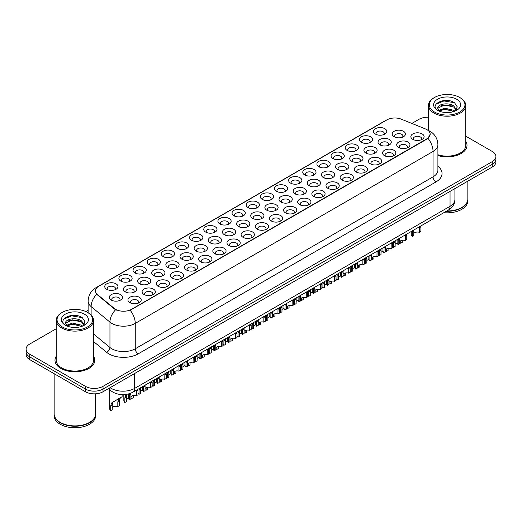 <?xml version="1.0" encoding="UTF-8"?>
<svg xmlns="http://www.w3.org/2000/svg" width="522" height="522" viewBox="0 0 522 522"><rect width="100%" height="100%" fill="white"/><g stroke="black" fill="none" stroke-linecap="round" stroke-linejoin="round"><path stroke-width="0.78" d="M233.98 215.769L233.98 215.769A6.629 3.83 180 0 1 233.98 210.353A6.629 3.83 180 0 1 243.363 210.353A6.629 3.83 180 0 1 243.363 215.769A6.629 3.83 180 0 1 233.98 215.769M242.273 216.278A4.143 2.395 0 0 0 242.815 215.09A4.143 2.395 0 0 0 241.601 213.4A4.143 2.395 0 0 0 237.086 212.878A4.143 2.395 0 0 0 234.528 215.09A4.143 2.395 0 0 0 235.07 216.278M219.84 223.931L219.84 223.931A6.629 3.83 180 0 1 219.84 218.516A6.629 3.83 180 0 1 229.217 218.522A6.629 3.83 180 0 1 229.217 223.931A6.629 3.83 180 0 1 219.84 223.931M228.127 224.44A4.143 2.395 0 0 0 228.675 223.259A4.143 2.395 0 0 0 227.462 221.563A4.143 2.395 0 0 0 222.94 221.047A4.143 2.395 0 0 0 220.382 223.259A4.143 2.395 0 0 0 220.923 224.44M205.694 232.101L205.694 232.101A6.629 3.83 180 0 1 205.694 226.685A6.629 3.83 180 0 1 215.071 226.685A6.629 3.83 180 0 1 215.071 232.101A6.629 3.83 180 0 1 205.694 232.101M213.987 232.61A4.143 2.395 0 0 0 214.529 231.422A4.143 2.395 0 0 0 213.315 229.732A4.143 2.395 0 0 0 208.793 229.21A4.143 2.395 0 0 0 206.236 231.422A4.143 2.395 0 0 0 206.784 232.61M163.255 256.602L163.255 256.602A6.629 3.83 180 0 1 163.255 251.186A6.629 3.83 180 0 1 172.638 251.186A6.629 3.83 180 0 1 172.638 256.602A6.629 3.83 180 0 1 163.255 256.602M171.549 257.111A4.143 2.395 0 0 0 172.09 255.924A4.143 2.395 0 0 0 170.877 254.234A4.143 2.395 0 0 0 166.361 253.712A4.143 2.395 0 0 0 163.804 255.924A4.143 2.395 0 0 0 164.345 257.111M149.109 264.765L149.109 264.765A6.629 3.83 180 0 1 149.109 259.349A6.629 3.83 180 0 1 158.492 259.349A6.629 3.83 180 0 1 158.492 264.765A6.629 3.83 180 0 1 149.109 264.765M157.403 265.274A4.143 2.395 0 0 0 157.944 264.093A4.143 2.395 0 0 0 156.73 262.396A4.143 2.395 0 0 0 152.215 261.881A4.143 2.395 0 0 0 149.657 264.093A4.143 2.395 0 0 0 150.199 265.274M134.97 272.934L134.97 272.934A6.629 3.83 180 0 1 134.97 267.518A6.629 3.83 180 0 1 144.346 267.518A6.629 3.83 180 0 1 144.346 272.934A6.629 3.83 180 0 1 134.97 272.934M143.256 273.443A4.143 2.395 0 0 0 143.804 272.256A4.143 2.395 0 0 0 142.591 270.566A4.143 2.395 0 0 0 138.069 270.044A4.143 2.395 0 0 0 135.511 272.256A4.143 2.395 0 0 0 136.053 273.443M120.823 281.104L120.823 281.104A6.629 3.83 180 0 1 120.823 275.688A6.629 3.83 180 0 1 130.2 275.688A6.629 3.83 180 0 1 130.2 281.104A6.629 3.83 180 0 1 120.823 281.104M129.11 281.606A4.143 2.395 0 0 0 129.658 280.425A4.143 2.395 0 0 0 128.445 278.728A4.143 2.395 0 0 0 123.923 278.213A4.143 2.395 0 0 0 121.365 280.425A4.143 2.395 0 0 0 121.913 281.606M191.548 240.27L191.548 240.27A6.629 3.83 180 0 1 191.548 234.854A6.629 3.83 180 0 1 200.924 234.854A6.629 3.83 180 0 1 200.924 240.27A6.629 3.83 180 0 1 191.548 240.27M199.841 240.772A4.143 2.395 0 0 0 200.383 239.591A4.143 2.395 0 0 0 199.169 237.895A4.143 2.395 0 0 0 194.654 237.38A4.143 2.395 0 0 0 192.089 239.591A4.143 2.395 0 0 0 192.638 240.772M177.402 248.433L177.402 248.433A6.629 3.83 180 0 1 177.402 243.017A6.629 3.83 180 0 1 186.785 243.017A6.629 3.83 180 0 1 186.785 248.433A6.629 3.83 180 0 1 177.402 248.433M185.695 248.942A4.143 2.395 0 0 0 186.237 247.754A4.143 2.395 0 0 0 185.023 246.064A4.143 2.395 0 0 0 180.508 245.549A4.143 2.395 0 0 0 177.95 247.754A4.143 2.395 0 0 0 178.491 248.942M248.126 207.599L248.126 207.599A6.629 3.83 180 0 1 248.126 202.184A6.629 3.83 180 0 1 257.509 202.184A6.629 3.83 180 0 1 257.509 207.599A6.629 3.83 180 0 1 248.126 207.599M256.419 208.108A4.143 2.395 0 0 0 256.961 206.921A4.143 2.395 0 0 0 255.747 205.231A4.143 2.395 0 0 0 251.232 204.715A4.143 2.395 0 0 0 248.674 206.921A4.143 2.395 0 0 0 249.216 208.108M262.272 199.437L262.272 199.437A6.629 3.83 180 0 1 262.272 194.021A6.629 3.83 180 0 1 271.655 194.021A6.629 3.83 180 0 1 271.655 199.437A6.629 3.83 180 0 1 262.272 199.437M270.566 199.939A4.143 2.395 0 0 0 271.107 198.758A4.143 2.395 0 0 0 269.894 197.068A4.143 2.395 0 0 0 265.378 196.546A4.143 2.395 0 0 0 262.82 198.758A4.143 2.395 0 0 0 263.362 199.939M276.419 191.267L276.419 191.267A6.629 3.83 180 0 1 276.419 185.852A6.629 3.83 180 0 1 285.795 185.852A6.629 3.83 180 0 1 285.795 191.267A6.629 3.83 180 0 1 276.419 191.267M284.712 191.776A4.143 2.395 0 0 0 285.253 190.589A4.143 2.395 0 0 0 284.04 188.899A4.143 2.395 0 0 0 279.524 188.377A4.143 2.395 0 0 0 276.96 190.589A4.143 2.395 0 0 0 277.508 191.776M290.565 183.098L290.565 183.098A6.629 3.83 180 0 1 290.565 177.689A6.629 3.83 180 0 1 299.941 177.689A6.629 3.83 180 0 1 299.941 183.098A6.629 3.83 180 0 1 290.565 183.098M298.858 183.607A4.143 2.395 0 0 0 299.4 182.426A4.143 2.395 0 0 0 298.186 180.729A4.143 2.395 0 0 0 293.664 180.214A4.143 2.395 0 0 0 291.106 182.426A4.143 2.395 0 0 0 291.654 183.607M304.711 174.935L304.711 174.935A6.629 3.83 180 0 1 304.711 169.519A6.629 3.83 180 0 1 314.087 169.519A6.629 3.83 180 0 1 314.087 174.935A6.629 3.83 180 0 1 304.711 174.935M312.998 175.444A4.143 2.395 0 0 0 313.546 174.257A4.143 2.395 0 0 0 312.332 172.567A4.143 2.395 0 0 0 307.81 172.045A4.143 2.395 0 0 0 305.253 174.257A4.143 2.395 0 0 0 305.794 175.444M318.851 166.766L318.851 166.766A6.629 3.83 180 0 1 318.851 161.35A6.629 3.83 180 0 1 328.234 161.35A6.629 3.83 180 0 1 328.234 166.766A6.629 3.83 180 0 1 318.851 166.766M327.144 167.275A4.143 2.395 0 0 0 327.685 166.094A4.143 2.395 0 0 0 326.472 164.397A4.143 2.395 0 0 0 321.957 163.882A4.143 2.395 0 0 0 319.399 166.094A4.143 2.395 0 0 0 319.94 167.275M332.997 158.603L332.997 158.603A6.629 3.83 180 0 1 332.997 153.187A6.629 3.83 180 0 1 342.38 153.187A6.629 3.83 180 0 1 342.38 158.603A6.629 3.83 180 0 1 332.997 158.603M341.29 159.106A4.143 2.395 0 0 0 341.832 157.925A4.143 2.395 0 0 0 340.618 156.235A4.143 2.395 0 0 0 336.103 155.713A4.143 2.395 0 0 0 333.545 157.925A4.143 2.395 0 0 0 334.087 159.106M347.143 150.434L347.143 150.434A6.629 3.83 180 0 1 347.143 145.018A6.629 3.83 180 0 1 356.526 145.018A6.629 3.83 180 0 1 356.526 150.434A6.629 3.83 180 0 1 347.143 150.434M355.436 150.943A4.143 2.395 0 0 0 355.978 149.755A4.143 2.395 0 0 0 354.764 148.065A4.143 2.395 0 0 0 350.249 147.55A4.143 2.395 0 0 0 347.691 149.755A4.143 2.395 0 0 0 348.233 150.943M361.289 142.271L361.289 142.271A6.629 3.83 180 0 1 361.289 136.855A6.629 3.83 180 0 1 370.666 136.855A6.629 3.83 180 0 1 370.666 142.271A6.629 3.83 180 0 1 361.289 142.271M369.583 142.774A4.143 2.395 0 0 0 370.124 141.593A4.143 2.395 0 0 0 368.91 139.896A4.143 2.395 0 0 0 364.395 139.381A4.143 2.395 0 0 0 361.831 141.593A4.143 2.395 0 0 0 362.379 142.774M375.435 134.102L375.435 134.102A6.629 3.83 180 0 1 375.435 128.686A6.629 3.83 180 0 1 384.812 128.686A6.629 3.83 180 0 1 384.812 134.102A6.629 3.83 180 0 1 375.435 134.102M383.729 134.611A4.143 2.395 0 0 0 384.27 133.423A4.143 2.395 0 0 0 383.057 131.733A4.143 2.395 0 0 0 378.535 131.211A4.143 2.395 0 0 0 375.977 133.423A4.143 2.395 0 0 0 376.525 134.611M106.677 289.266L106.677 289.266A6.629 3.83 180 0 1 106.677 283.851A6.629 3.83 180 0 1 116.054 283.851A6.629 3.83 180 0 1 116.054 289.266A6.629 3.83 180 0 1 106.677 289.266M114.97 289.775A4.143 2.395 0 0 0 115.512 288.588A4.143 2.395 0 0 0 114.298 286.898A4.143 2.395 0 0 0 109.783 286.382A4.143 2.395 0 0 0 107.219 288.588A4.143 2.395 0 0 0 107.767 289.775M252.661 218.385L252.661 218.385A6.629 3.83 180 0 1 252.661 212.969A6.629 3.83 180 0 1 262.044 212.969A6.629 3.83 180 0 1 262.044 218.385A6.629 3.83 180 0 1 252.661 218.385M260.954 218.894A4.143 2.395 0 0 0 261.496 217.707A4.143 2.395 0 0 0 260.282 216.017A4.143 2.395 0 0 0 255.767 215.495A4.143 2.395 0 0 0 253.209 217.707A4.143 2.395 0 0 0 253.751 218.894M238.515 226.555L238.515 226.555A6.629 3.83 180 0 1 238.515 221.139A6.629 3.83 180 0 1 247.898 221.139A6.629 3.83 180 0 1 247.898 226.555A6.629 3.83 180 0 1 238.515 226.555M246.808 227.057A4.143 2.395 0 0 0 247.35 225.876A4.143 2.395 0 0 0 246.136 224.186A4.143 2.395 0 0 0 241.621 223.664A4.143 2.395 0 0 0 239.063 225.876A4.143 2.395 0 0 0 239.605 227.057M224.375 234.717L224.375 234.717A6.629 3.83 180 0 1 224.375 229.302A6.629 3.83 180 0 1 233.752 229.302A6.629 3.83 180 0 1 233.752 234.717A6.629 3.83 180 0 1 224.375 234.717M232.662 235.226A4.143 2.395 0 0 0 233.21 234.039A4.143 2.395 0 0 0 231.99 232.349A4.143 2.395 0 0 0 227.475 231.833A4.143 2.395 0 0 0 224.917 234.039A4.143 2.395 0 0 0 225.458 235.226M210.229 242.887L210.229 242.887A6.629 3.83 180 0 1 210.229 237.471A6.629 3.83 180 0 1 219.605 237.471A6.629 3.83 180 0 1 219.605 242.887A6.629 3.83 180 0 1 210.229 242.887M218.516 243.396A4.143 2.395 0 0 0 219.064 242.208A4.143 2.395 0 0 0 217.85 240.518A4.143 2.395 0 0 0 213.328 239.996A4.143 2.395 0 0 0 210.771 242.208A4.143 2.395 0 0 0 211.312 243.396M167.79 267.388L167.79 267.388A6.629 3.83 180 0 1 167.79 261.972A6.629 3.83 180 0 1 177.173 261.972A6.629 3.83 180 0 1 177.173 267.388A6.629 3.83 180 0 1 167.79 267.388M176.084 267.89A4.143 2.395 0 0 0 176.625 266.709A4.143 2.395 0 0 0 175.412 265.013A4.143 2.395 0 0 0 170.896 264.497A4.143 2.395 0 0 0 168.338 266.709A4.143 2.395 0 0 0 168.88 267.89M181.937 259.219L181.937 259.219A6.629 3.83 180 0 1 181.937 253.803A6.629 3.83 180 0 1 191.313 253.803A6.629 3.83 180 0 1 191.313 259.219A6.629 3.83 180 0 1 181.937 259.219M190.23 259.728A4.143 2.395 0 0 0 190.771 258.54A4.143 2.395 0 0 0 189.558 256.85A4.143 2.395 0 0 0 185.042 256.328A4.143 2.395 0 0 0 182.478 258.54A4.143 2.395 0 0 0 183.026 259.728M125.358 291.883L125.358 291.883A6.629 3.83 180 0 1 125.358 286.467A6.629 3.83 180 0 1 134.735 286.467A6.629 3.83 180 0 1 134.735 291.883A6.629 3.83 180 0 1 125.358 291.883M133.645 292.392A4.143 2.395 0 0 0 134.193 291.211A4.143 2.395 0 0 0 132.98 289.514A4.143 2.395 0 0 0 128.458 288.999A4.143 2.395 0 0 0 125.9 291.211A4.143 2.395 0 0 0 126.441 292.392M139.505 283.72L139.505 283.72A6.629 3.83 180 0 1 139.505 278.304A6.629 3.83 180 0 1 148.881 278.304A6.629 3.83 180 0 1 148.881 283.72A6.629 3.83 180 0 1 139.505 283.72M147.791 284.229A4.143 2.395 0 0 0 148.339 283.041A4.143 2.395 0 0 0 147.119 281.351A4.143 2.395 0 0 0 142.604 280.829A4.143 2.395 0 0 0 140.046 283.041A4.143 2.395 0 0 0 140.588 284.229M153.644 275.551L153.644 275.551A6.629 3.83 180 0 1 153.644 270.135A6.629 3.83 180 0 1 163.027 270.135A6.629 3.83 180 0 1 163.027 275.551A6.629 3.83 180 0 1 153.644 275.551M161.937 276.06A4.143 2.395 0 0 0 162.479 274.872A4.143 2.395 0 0 0 161.265 273.182A4.143 2.395 0 0 0 156.75 272.667A4.143 2.395 0 0 0 154.192 274.872A4.143 2.395 0 0 0 154.734 276.06M196.083 251.049L196.083 251.049A6.629 3.83 180 0 1 196.083 245.634A6.629 3.83 180 0 1 205.459 245.634A6.629 3.83 180 0 1 205.459 251.049A6.629 3.83 180 0 1 196.083 251.049M204.376 251.558A4.143 2.395 0 0 0 204.918 250.377A4.143 2.395 0 0 0 203.704 248.681A4.143 2.395 0 0 0 199.182 248.165A4.143 2.395 0 0 0 196.624 250.377A4.143 2.395 0 0 0 197.172 251.558M266.807 210.216L266.807 210.216A6.629 3.83 180 0 1 266.807 204.807A6.629 3.83 180 0 1 276.184 204.807A6.629 3.83 180 0 1 276.184 210.216A6.629 3.83 180 0 1 266.807 210.216M275.101 210.725A4.143 2.395 0 0 0 275.642 209.544A4.143 2.395 0 0 0 274.428 207.847A4.143 2.395 0 0 0 269.913 207.332A4.143 2.395 0 0 0 267.349 209.544A4.143 2.395 0 0 0 267.897 210.725M280.953 202.053L280.953 202.053A6.629 3.83 180 0 1 280.953 196.637A6.629 3.83 180 0 1 290.33 196.637A6.629 3.83 180 0 1 290.33 202.053A6.629 3.83 180 0 1 280.953 202.053M289.247 202.562A4.143 2.395 0 0 0 289.788 201.375A4.143 2.395 0 0 0 288.575 199.685A4.143 2.395 0 0 0 284.053 199.163A4.143 2.395 0 0 0 281.495 201.375A4.143 2.395 0 0 0 282.043 202.562M295.1 193.884L295.1 193.884A6.629 3.83 180 0 1 295.1 188.468A6.629 3.83 180 0 1 304.476 188.468A6.629 3.83 180 0 1 304.476 193.884A6.629 3.83 180 0 1 295.1 193.884M303.386 194.393A4.143 2.395 0 0 0 303.935 193.212A4.143 2.395 0 0 0 302.721 191.515A4.143 2.395 0 0 0 298.199 191A4.143 2.395 0 0 0 295.641 193.212A4.143 2.395 0 0 0 296.183 194.393M309.246 185.721L309.246 185.721A6.629 3.83 180 0 1 309.246 180.305A6.629 3.83 180 0 1 318.622 180.305A6.629 3.83 180 0 1 318.622 185.721A6.629 3.83 180 0 1 309.246 185.721M317.533 186.223A4.143 2.395 0 0 0 318.081 185.042A4.143 2.395 0 0 0 316.861 183.352A4.143 2.395 0 0 0 312.345 182.83A4.143 2.395 0 0 0 309.787 185.042A4.143 2.395 0 0 0 310.329 186.223M323.386 177.552L323.386 177.552A6.629 3.83 180 0 1 323.386 172.136A6.629 3.83 180 0 1 332.768 172.136A6.629 3.83 180 0 1 332.768 177.552A6.629 3.83 180 0 1 323.386 177.552M331.679 178.061A4.143 2.395 0 0 0 332.22 176.873A4.143 2.395 0 0 0 331.007 175.183A4.143 2.395 0 0 0 326.491 174.661A4.143 2.395 0 0 0 323.934 176.873A4.143 2.395 0 0 0 324.475 178.061M337.532 169.382L337.532 169.382A6.629 3.83 180 0 1 337.532 163.973A6.629 3.83 180 0 1 346.915 163.973A6.629 3.83 180 0 1 346.915 169.382A6.629 3.83 180 0 1 337.532 169.382M345.825 169.891A4.143 2.395 0 0 0 346.367 168.71A4.143 2.395 0 0 0 345.153 167.014A4.143 2.395 0 0 0 340.638 166.498A4.143 2.395 0 0 0 338.08 168.71A4.143 2.395 0 0 0 338.621 169.891M351.678 161.22L351.678 161.22A6.629 3.83 180 0 1 351.678 155.804A6.629 3.83 180 0 1 361.054 155.804A6.629 3.83 180 0 1 361.054 161.22A6.629 3.83 180 0 1 351.678 161.22M359.971 161.729A4.143 2.395 0 0 0 360.513 160.541A4.143 2.395 0 0 0 359.299 158.851A4.143 2.395 0 0 0 354.784 158.329A4.143 2.395 0 0 0 352.226 160.541A4.143 2.395 0 0 0 352.768 161.729M365.824 153.05L365.824 153.05A6.629 3.83 180 0 1 365.824 147.635A6.629 3.83 180 0 1 375.201 147.635A6.629 3.83 180 0 1 375.201 153.05A6.629 3.83 180 0 1 365.824 153.05M374.117 153.559A4.143 2.395 0 0 0 374.659 152.378A4.143 2.395 0 0 0 373.445 150.682A4.143 2.395 0 0 0 368.923 150.166A4.143 2.395 0 0 0 366.366 152.378A4.143 2.395 0 0 0 366.914 153.559M379.97 144.888L379.97 144.888A6.629 3.83 180 0 1 379.97 139.472A6.629 3.83 180 0 1 389.347 139.472A6.629 3.83 180 0 1 389.347 144.888A6.629 3.83 180 0 1 379.97 144.888M388.257 145.397A4.143 2.395 0 0 0 388.805 144.209A4.143 2.395 0 0 0 387.592 142.519A4.143 2.395 0 0 0 383.07 141.997A4.143 2.395 0 0 0 380.512 144.209A4.143 2.395 0 0 0 381.053 145.397M394.117 136.718L394.117 136.718A6.629 3.83 180 0 1 394.117 131.303A6.629 3.83 180 0 1 403.493 131.303A6.629 3.83 180 0 1 403.493 136.718A6.629 3.83 180 0 1 394.117 136.718M402.403 137.227A4.143 2.395 0 0 0 402.951 136.04A4.143 2.395 0 0 0 401.731 134.35A4.143 2.395 0 0 0 397.216 133.834A4.143 2.395 0 0 0 394.658 136.04A4.143 2.395 0 0 0 395.2 137.227M111.212 300.052L111.212 300.052A6.629 3.83 180 0 1 111.212 294.636A6.629 3.83 180 0 1 120.589 294.636A6.629 3.83 180 0 1 120.589 300.052A6.629 3.83 180 0 1 111.212 300.052M119.505 300.561A4.143 2.395 0 0 0 120.047 299.374A4.143 2.395 0 0 0 118.833 297.684A4.143 2.395 0 0 0 114.311 297.162A4.143 2.395 0 0 0 111.754 299.374A4.143 2.395 0 0 0 112.302 300.561M144.033 294.506L144.033 294.506A6.629 3.83 180 0 1 144.033 289.09A6.629 3.83 180 0 1 153.416 289.09A6.629 3.83 180 0 1 153.416 294.506A6.629 3.83 180 0 1 144.033 294.506M152.326 295.008A4.143 2.395 0 0 0 152.868 293.827A4.143 2.395 0 0 0 151.654 292.131A4.143 2.395 0 0 0 147.139 291.615A4.143 2.395 0 0 0 144.581 293.827A4.143 2.395 0 0 0 145.123 295.008M158.179 286.337L158.179 286.337A6.629 3.83 180 0 1 158.179 280.921A6.629 3.83 180 0 1 167.562 280.921A6.629 3.83 180 0 1 167.562 286.337A6.629 3.83 180 0 1 158.179 286.337M166.472 286.846A4.143 2.395 0 0 0 167.014 285.658A4.143 2.395 0 0 0 165.8 283.968A4.143 2.395 0 0 0 161.285 283.446A4.143 2.395 0 0 0 158.727 285.658A4.143 2.395 0 0 0 159.269 286.846M172.325 278.167L172.325 278.167A6.629 3.83 180 0 1 172.325 272.752A6.629 3.83 180 0 1 181.708 272.752A6.629 3.83 180 0 1 181.708 278.167A6.629 3.83 180 0 1 172.325 278.167M180.619 278.676A4.143 2.395 0 0 0 181.16 277.495A4.143 2.395 0 0 0 179.946 275.799A4.143 2.395 0 0 0 175.431 275.283A4.143 2.395 0 0 0 172.873 277.495A4.143 2.395 0 0 0 173.415 278.676M186.471 270.005L186.471 270.005A6.629 3.83 180 0 1 186.471 264.589A6.629 3.83 180 0 1 195.848 264.589A6.629 3.83 180 0 1 195.848 270.005A6.629 3.83 180 0 1 186.471 270.005M194.765 270.513A4.143 2.395 0 0 0 195.306 269.326A4.143 2.395 0 0 0 194.093 267.636A4.143 2.395 0 0 0 189.577 267.114A4.143 2.395 0 0 0 187.013 269.326A4.143 2.395 0 0 0 187.561 270.513M200.618 261.835L200.618 261.835A6.629 3.83 180 0 1 200.618 256.419A6.629 3.83 180 0 1 209.994 256.419A6.629 3.83 180 0 1 209.994 261.835A6.629 3.83 180 0 1 200.618 261.835M208.904 262.344A4.143 2.395 0 0 0 209.452 261.157A4.143 2.395 0 0 0 208.239 259.467A4.143 2.395 0 0 0 203.717 258.951A4.143 2.395 0 0 0 201.159 261.157A4.143 2.395 0 0 0 201.707 262.344M214.764 253.672L214.764 253.672A6.629 3.83 180 0 1 214.764 248.257A6.629 3.83 180 0 1 224.14 248.257A6.629 3.83 180 0 1 224.14 253.672A6.629 3.83 180 0 1 214.764 253.672M223.051 254.175A4.143 2.395 0 0 0 223.599 252.994A4.143 2.395 0 0 0 222.385 251.297A4.143 2.395 0 0 0 217.863 250.782A4.143 2.395 0 0 0 215.305 252.994A4.143 2.395 0 0 0 215.847 254.175M228.904 245.503L228.904 245.503A6.629 3.83 180 0 1 228.904 240.087A6.629 3.83 180 0 1 238.286 240.087A6.629 3.83 180 0 1 238.286 245.503A6.629 3.83 180 0 1 228.904 245.503M237.197 246.012A4.143 2.395 0 0 0 237.738 244.825A4.143 2.395 0 0 0 236.525 243.135A4.143 2.395 0 0 0 232.009 242.613A4.143 2.395 0 0 0 229.452 244.825A4.143 2.395 0 0 0 229.993 246.012M243.05 237.334L243.05 237.334A6.629 3.83 180 0 1 243.05 231.918A6.629 3.83 180 0 1 252.433 231.918A6.629 3.83 180 0 1 252.433 237.334A6.629 3.83 180 0 1 243.05 237.334M251.343 237.843A4.143 2.395 0 0 0 251.885 236.662A4.143 2.395 0 0 0 250.671 234.965A4.143 2.395 0 0 0 246.156 234.45A4.143 2.395 0 0 0 243.598 236.662A4.143 2.395 0 0 0 244.139 237.843M257.196 229.171L257.196 229.171A6.629 3.83 180 0 1 257.196 223.755A6.629 3.83 180 0 1 266.579 223.755A6.629 3.83 180 0 1 266.579 229.171A6.629 3.83 180 0 1 257.196 229.171M265.489 229.68A4.143 2.395 0 0 0 266.031 228.492A4.143 2.395 0 0 0 264.817 226.802A4.143 2.395 0 0 0 260.302 226.28A4.143 2.395 0 0 0 257.744 228.492A4.143 2.395 0 0 0 258.286 229.68M271.342 221.002L271.342 221.002A6.629 3.83 180 0 1 271.342 215.586A6.629 3.83 180 0 1 280.719 215.586A6.629 3.83 180 0 1 280.719 221.002A6.629 3.83 180 0 1 271.342 221.002M279.635 221.511A4.143 2.395 0 0 0 280.177 220.323A4.143 2.395 0 0 0 278.963 218.633A4.143 2.395 0 0 0 274.448 218.118A4.143 2.395 0 0 0 271.884 220.323A4.143 2.395 0 0 0 272.432 221.511M285.488 212.839L285.488 212.839A6.629 3.83 180 0 1 285.488 207.423A6.629 3.83 180 0 1 294.865 207.423A6.629 3.83 180 0 1 294.865 212.839A6.629 3.83 180 0 1 285.488 212.839M293.775 213.341A4.143 2.395 0 0 0 294.323 212.16A4.143 2.395 0 0 0 293.11 210.47A4.143 2.395 0 0 0 288.588 209.948A4.143 2.395 0 0 0 286.03 212.16A4.143 2.395 0 0 0 286.578 213.341M299.635 204.67L299.635 204.67A6.629 3.83 180 0 1 299.635 199.254A6.629 3.83 180 0 1 309.011 199.254A6.629 3.83 180 0 1 309.011 204.67A6.629 3.83 180 0 1 299.635 204.67M307.921 205.179A4.143 2.395 0 0 0 308.469 203.991A4.143 2.395 0 0 0 307.256 202.301A4.143 2.395 0 0 0 302.734 201.779A4.143 2.395 0 0 0 300.176 203.991A4.143 2.395 0 0 0 300.718 205.179M313.774 196.5L313.774 196.5A6.629 3.83 180 0 1 313.774 191.091A6.629 3.83 180 0 1 323.157 191.091A6.629 3.83 180 0 1 323.157 196.5A6.629 3.83 180 0 1 313.774 196.5M322.067 197.009A4.143 2.395 0 0 0 322.609 195.828A4.143 2.395 0 0 0 321.395 194.132A4.143 2.395 0 0 0 316.88 193.616A4.143 2.395 0 0 0 314.322 195.828A4.143 2.395 0 0 0 314.864 197.009M327.92 188.338L327.92 188.338A6.629 3.83 180 0 1 327.92 182.922A6.629 3.83 180 0 1 337.303 182.922A6.629 3.83 180 0 1 337.303 188.338A6.629 3.83 180 0 1 327.92 188.338M336.214 188.847A4.143 2.395 0 0 0 336.755 187.659A4.143 2.395 0 0 0 335.542 185.969A4.143 2.395 0 0 0 331.026 185.447A4.143 2.395 0 0 0 328.468 187.659A4.143 2.395 0 0 0 329.01 188.847M342.067 180.168L342.067 180.168A6.629 3.83 180 0 1 342.067 174.753A6.629 3.83 180 0 1 351.45 174.753A6.629 3.83 180 0 1 351.45 180.168A6.629 3.83 180 0 1 342.067 180.168M350.36 180.677A4.143 2.395 0 0 0 350.901 179.496A4.143 2.395 0 0 0 349.688 177.8A4.143 2.395 0 0 0 345.172 177.284A4.143 2.395 0 0 0 342.615 179.496A4.143 2.395 0 0 0 343.156 180.677M356.213 172.006L356.213 172.006A6.629 3.83 180 0 1 356.213 166.59A6.629 3.83 180 0 1 365.589 166.59A6.629 3.83 180 0 1 365.589 172.006A6.629 3.83 180 0 1 356.213 172.006M364.506 172.508A4.143 2.395 0 0 0 365.048 171.327A4.143 2.395 0 0 0 363.834 169.637A4.143 2.395 0 0 0 359.319 169.115A4.143 2.395 0 0 0 356.754 171.327A4.143 2.395 0 0 0 357.302 172.508M370.359 163.836L370.359 163.836A6.629 3.83 180 0 1 370.359 158.42A6.629 3.83 180 0 1 379.735 158.42A6.629 3.83 180 0 1 379.735 163.836A6.629 3.83 180 0 1 370.359 163.836M378.652 164.345A4.143 2.395 0 0 0 379.194 163.158A4.143 2.395 0 0 0 377.98 161.468A4.143 2.395 0 0 0 373.458 160.952A4.143 2.395 0 0 0 370.901 163.158A4.143 2.395 0 0 0 371.449 164.345M384.505 155.673L384.505 155.673A6.629 3.83 180 0 1 384.505 150.258A6.629 3.83 180 0 1 393.882 150.258A6.629 3.83 180 0 1 393.882 155.673A6.629 3.83 180 0 1 384.505 155.673M392.792 156.176A4.143 2.395 0 0 0 393.34 154.995A4.143 2.395 0 0 0 392.126 153.298A4.143 2.395 0 0 0 387.605 152.783A4.143 2.395 0 0 0 385.047 154.995A4.143 2.395 0 0 0 385.588 156.176M398.645 147.504L398.645 147.504A6.629 3.83 180 0 1 398.645 142.088A6.629 3.83 180 0 1 408.028 142.088A6.629 3.83 180 0 1 408.028 147.504A6.629 3.83 180 0 1 398.645 147.504M406.938 148.013A4.143 2.395 0 0 0 407.48 146.826A4.143 2.395 0 0 0 406.266 145.136A4.143 2.395 0 0 0 401.751 144.614A4.143 2.395 0 0 0 399.193 146.826A4.143 2.395 0 0 0 399.735 148.013M412.791 139.335L412.791 139.335A6.629 3.83 180 0 1 412.791 133.919A6.629 3.83 180 0 1 422.174 133.919A6.629 3.83 180 0 1 422.174 139.335A6.629 3.83 180 0 1 412.791 139.335M421.084 139.844A4.143 2.395 0 0 0 421.626 138.663A4.143 2.395 0 0 0 420.412 136.966A4.143 2.395 0 0 0 415.897 136.451A4.143 2.395 0 0 0 413.339 138.663A4.143 2.395 0 0 0 413.881 139.844M129.893 302.669L129.893 302.669A6.629 3.83 180 0 1 129.893 297.253A6.629 3.83 180 0 1 139.27 297.253A6.629 3.83 180 0 1 139.27 302.669A6.629 3.83 180 0 1 129.893 302.669M138.18 303.178A4.143 2.395 0 0 0 138.728 301.99A4.143 2.395 0 0 0 137.514 300.3A4.143 2.395 0 0 0 132.993 299.785A4.143 2.395 0 0 0 130.435 301.99A4.143 2.395 0 0 0 130.976 303.178M425.404 128.914A11.19 6.46 180 0 1 426.898 129.639A11.19 6.46 180 0 1 430.174 134.206A11.19 6.46 180 0 1 426.898 138.774L131.446 309.35A11.19 6.46 180 0 1 114.37 308.489L97.47 294.552A11.19 6.46 180 0 1 95.441 290.845A11.19 6.46 180 0 1 98.723 286.278L386.933 119.884A11.19 6.46 180 0 1 401.268 119.16L425.404 128.914M56.226 356.291A19.895 11.484 0 0 0 54.986 360.284A19.895 11.484 0 0 0 60.813 368.408A19.895 11.484 0 0 0 82.496 370.901A19.895 11.484 0 0 0 94.776 360.284A19.895 11.484 0 0 0 93.536 356.291A19.895 11.484 0 0 1 94.776 360.284A19.895 11.484 0 0 1 82.496 370.901A19.895 11.484 0 0 1 60.813 368.408A19.895 11.484 0 0 1 54.986 360.284A19.895 11.484 0 0 1 56.226 356.291M430.174 134.206L427.981 138.323L426.898 139.106L130.187 310.251A14.505 8.378 60 0 1 135.257 323.399A16.58 9.572 180 0 1 111.812 323.399A16.58 9.572 180 0 1 109.953 322.12L91.122 306.59A16.58 9.572 180 0 1 88.127 301.103L88.127 312.769M56.226 328.749L29.741 344.044A12.437 7.177 0 0 0 26.1 349.12L26.1 354.536A12.437 7.177 0 0 0 29.741 359.612L85.432 391.761L85.432 389.053A12.437 7.177 0 0 0 103.017 389.053L492.259 164.332A12.437 7.177 0 0 0 495.9 159.249A12.437 7.177 0 0 1 492.259 164.332L103.017 389.053A12.437 7.177 0 0 1 85.432 389.053L29.741 356.904L85.432 389.053L85.432 386.345A12.437 7.177 0 0 0 103.017 386.345L492.259 161.624A12.437 7.177 0 0 0 495.9 156.548A12.437 7.177 0 0 0 492.259 151.465L465.774 136.177M26.1 351.828A12.437 7.177 0 0 0 29.741 356.904A12.437 7.177 0 0 1 26.1 351.828M116.882 310.251L114.37 308.978L96.714 294.284A14.505 9.703 129.5 0 0 91.122 306.59L91.122 315.053M437.906 155.556A19.895 11.484 0 0 0 467.014 145.377A19.895 11.484 0 0 0 465.774 141.377A19.895 11.484 0 0 1 467.014 145.377A19.895 11.484 0 0 1 437.906 155.556M428.464 117.222A12.437 7.177 0 0 0 418.983 119.316L411.845 123.433M88.127 310.336L85.934 311.601M26.1 349.12A12.437 7.177 0 0 0 29.741 354.197L85.432 386.345M85.432 391.761A12.437 7.177 0 0 0 103.017 391.761L492.259 167.033A12.437 7.177 0 0 0 495.9 161.957L495.9 156.548M128.36 394.019L128.36 397.771A6.218 3.589 180 0 0 129.391 399.754L129.515 393.686M136.496 391.011L138.01 390.136L138.01 394.776L136.496 395.65L136.575 390.084M129.391 399.754L130.905 398.88L130.963 393.151M130.905 396.668A4.143 2.395 180 0 1 136.496 395.65M112.223 407.584A4.143 2.395 180 0 1 117.815 406.573L117.815 401.927L118.833 398.795L120.047 397.836M110.716 410.67L110.716 406.031L111.506 403.023L121.052 397.255L112.967 402.175L112.223 405.157L112.223 409.803L110.716 410.67A6.218 3.589 180 0 1 109.685 408.693L109.685 389.758M122.115 394.671L122.115 396.642L120.295 397.947L119.329 401.059L119.329 405.698L117.815 406.573M113.926 401.372L112.419 402.24M142.506 386.658L142.506 389.608A6.218 3.589 180 0 0 143.537 391.585L143.583 386.039M150.643 382.841L152.156 381.967L152.156 386.613L150.643 387.487L150.714 381.921M143.537 391.585L145.051 390.71L145.09 385.171M145.051 388.498A4.143 2.395 180 0 1 150.643 387.487M156.652 378.489L156.652 381.438A6.218 3.589 180 0 0 157.683 383.422L157.729 377.869M164.789 374.679L166.296 373.804L166.296 378.443L164.789 379.318L164.861 373.752M157.683 383.422L159.197 382.548L159.236 377.001M159.197 380.336A4.143 2.395 180 0 1 164.789 379.318M170.798 370.326L170.798 373.276A6.218 3.589 180 0 0 171.829 375.253L171.875 369.707M178.935 366.509L180.442 365.635L180.442 370.281L178.935 371.149L179.007 365.583M171.829 375.253L173.343 374.378L173.382 368.832M173.343 372.166A4.143 2.395 180 0 1 178.935 371.149M184.945 362.157L184.945 365.106A6.218 3.589 180 0 0 185.976 367.083L186.021 361.537M193.075 358.34L194.589 357.472L194.589 362.111L193.075 362.986L193.153 357.42M185.976 367.083L187.483 366.216L187.522 360.669M187.483 363.997A4.143 2.395 180 0 1 193.075 362.986M130.905 398.188A4.143 2.395 180 0 1 131.962 398.403L131.962 395.917M126.37 399.421A4.143 2.395 180 0 1 128.438 398.319M127.114 394.012L126.37 396.994L126.37 401.633L124.856 402.508A6.218 3.589 180 0 1 123.831 400.524L123.831 394.671M124.856 402.508L124.856 397.862L126.004 394.475M133.475 395.467L133.475 397.529L131.962 398.403M145.051 390.019A4.143 2.395 180 0 1 146.108 390.241L146.108 387.748M140.516 391.252A4.143 2.395 180 0 1 142.578 390.156M140.568 387.774L140.516 393.464L139.002 394.338A6.218 3.589 180 0 1 138.01 392.74M147.622 387.298L147.622 389.366L146.108 390.241M139.002 394.338L139.067 388.642M159.197 381.85A4.143 2.395 180 0 1 160.254 382.071L160.254 379.585M154.662 383.089A4.143 2.395 180 0 1 156.724 381.987M154.714 379.611L154.662 385.301L153.148 386.176A6.218 3.589 180 0 1 152.156 384.577M161.768 379.135L161.768 381.197L160.254 382.071M153.148 386.176L153.214 380.479M434.519 112.041A17.826 10.29 0 0 0 459.725 112.041A17.826 10.29 0 0 0 459.725 97.483L460.313 97.823A18.655 10.766 0 0 1 465.774 105.437A18.655 10.766 0 0 1 454.257 115.388A18.655 10.766 0 0 1 433.932 113.052A18.655 10.766 0 0 1 428.464 105.437A18.655 10.766 0 0 1 433.932 97.823L434.519 97.483A17.826 10.29 0 0 0 434.519 112.041M437.906 154.74A18.655 10.766 0 0 0 465.774 145.377L465.774 105.437M446.786 210.986A20.723 11.967 0 0 0 461.774 207.482A20.723 11.967 0 0 0 467.842 199.019L467.842 181.134M446.702 211.032A20.521 11.843 0 0 0 461.631 207.567A20.521 11.843 0 0 0 461.702 207.521M446.219 211.312A20.723 11.967 0 0 0 467.842 199.358A20.723 11.967 0 0 0 467.842 199.189M443.824 212.695A20.723 11.967 0 0 0 467.842 200.879L467.842 199.358M444.855 112.458L448.013 112.55M438.663 110.475L444.692 108.171L453.748 110.286L454.845 111.166M439.217 111.049L444.692 109.242L453.944 111.499M437.749 108.204L439.302 111.127M437.769 108.491C436.757 104.322 448.196 101.842 453.748 105.986L456.437 109.705M437.808 108.752L438.069 108.054L444.692 104.948L453.748 107.062L456.228 109.985M455.164 111.036L457.279 106.88L454.603 102.841C445.116 96.022 428.268 105.007 437.997 110.514L438.48 110.808M456.678 99.245A13.513 7.804 0 0 0 437.56 99.245A13.513 7.804 0 0 0 437.56 110.279A13.513 7.804 0 0 0 456.678 110.279A13.513 7.804 0 0 0 456.678 99.245M439.504 111.401L437.788 108.648M460.313 97.823L459.725 97.483A17.826 10.29 0 0 0 434.519 97.483M436.02 104.198L443.954 100.942L454.421 102.717M440.979 105.777L443.954 105.235L451.426 105.881M440.979 110.077L443.954 109.535L451.426 110.175M62.275 326.948A17.826 10.29 0 0 0 87.481 326.948A17.826 10.29 0 0 0 87.481 312.397L88.068 312.737A18.655 10.766 0 0 1 93.536 320.351A18.655 10.766 0 0 1 82.019 330.302A18.655 10.766 0 0 1 61.687 327.966A18.655 10.766 0 0 1 56.226 320.351A18.655 10.766 0 0 1 61.687 312.737L62.275 312.397A17.826 10.29 0 0 0 62.275 326.948M56.226 320.351L56.226 360.284A18.655 10.766 0 0 0 61.687 367.899A18.655 10.766 0 0 0 82.019 370.235A18.655 10.766 0 0 0 93.536 360.284L93.536 320.351M89.464 422.435A20.521 11.843 0 0 1 89.386 422.474A20.521 11.843 0 0 1 60.369 422.474L60.226 422.389A20.723 11.967 0 0 0 89.536 422.389A20.723 11.967 0 0 0 95.604 413.933L95.604 393.823M54.157 414.103A20.723 11.967 0 0 0 54.157 414.272A20.723 11.967 0 0 0 60.226 422.729A20.723 11.967 0 0 0 82.809 425.326A20.723 11.967 0 0 0 95.604 414.272A20.723 11.967 0 0 0 95.604 414.103M54.157 414.272L54.157 415.793A20.723 11.967 0 0 0 60.226 424.255A20.723 11.967 0 0 0 82.809 426.846A20.723 11.967 0 0 0 95.604 415.793L95.604 414.272M72.617 327.366L75.775 327.457M66.418 325.382L72.454 323.079L81.504 325.199L82.6 326.08M66.973 325.963L72.454 324.155L81.706 326.407M65.511 323.111L67.057 326.035M65.531 323.405C64.519 319.229 75.958 316.756 81.504 320.899L84.199 324.619M65.57 323.66L65.831 322.968L72.454 319.855L81.504 321.976L83.983 324.899M82.92 325.943L85.04 321.787L82.359 317.754C72.878 310.936 56.024 319.914 65.759 325.428L66.242 325.721M84.44 314.153A13.513 7.804 0 0 0 65.322 314.153A13.513 7.804 0 0 0 65.322 325.193A13.513 7.804 0 0 0 84.44 325.193A13.513 7.804 0 0 0 84.44 314.153M67.266 326.315L65.55 323.555M54.157 373.706L54.157 413.933A20.723 11.967 0 0 0 60.226 422.389L60.369 422.474M88.068 312.737L87.481 312.397A17.826 10.29 0 0 0 62.275 312.397M63.782 319.105L71.716 315.849L82.176 317.63M68.741 320.691L71.716 320.149L79.187 320.789M68.741 324.991L71.716 324.449L79.187 325.089M173.343 373.687A4.143 2.395 180 0 1 174.4 373.902L174.4 371.416M168.808 374.92A4.143 2.395 180 0 1 170.87 373.824M168.86 371.442L168.808 377.132L167.294 378.006A6.218 3.589 180 0 1 166.296 376.408M175.907 370.966L175.907 373.034L174.4 373.902M167.294 378.006L167.36 372.31M199.091 353.994L199.091 356.937A6.218 3.589 180 0 0 200.122 358.921L200.167 353.368M207.221 350.177L208.735 349.303L208.735 353.942L207.221 354.816L207.299 349.251M200.122 358.921L201.629 358.046L201.668 352.5M201.629 355.834A4.143 2.395 180 0 1 207.221 354.816M213.23 345.825L213.23 348.774A6.218 3.589 180 0 0 214.261 350.751L214.307 345.205M221.367 342.008L222.881 341.134L222.881 345.779L221.367 346.654L221.445 341.088M214.261 350.751L215.775 349.877L215.814 344.337M215.775 347.665A4.143 2.395 180 0 1 221.367 346.654M227.377 337.656L227.377 340.605A6.218 3.589 180 0 0 228.408 342.589L228.453 337.036M235.513 333.845L237.027 332.971L237.027 337.61L235.513 338.484L235.585 332.919M228.408 342.589L229.921 341.714L229.961 336.168M229.921 339.502A4.143 2.395 180 0 1 235.513 338.484M241.523 329.493L241.523 332.442A6.218 3.589 180 0 0 242.554 334.419L242.6 328.873M249.66 325.676L251.167 324.801L251.167 329.447L249.66 330.315L249.731 324.749M242.554 334.419L244.068 333.545L244.107 327.999M244.068 331.333A4.143 2.395 180 0 1 249.66 330.315M187.483 365.517A4.143 2.395 180 0 1 188.546 365.739L188.546 363.253M182.948 366.751A4.143 2.395 180 0 1 185.016 365.654M183.007 363.279L182.948 368.969L181.441 369.837A6.218 3.589 180 0 1 180.442 368.238M190.054 362.803L190.054 364.865L188.546 365.739M181.441 369.837L181.499 364.147M201.629 357.355A4.143 2.395 180 0 1 202.686 357.57L202.686 355.084M197.094 358.588A4.143 2.395 180 0 1 199.163 357.485M197.153 355.11L197.094 360.8L195.587 361.674A6.218 3.589 180 0 1 194.589 360.076M204.2 354.634L204.2 356.696L202.686 357.57M195.587 361.674L195.646 355.978M215.775 349.185A4.143 2.395 180 0 1 216.832 349.407L216.832 346.915M211.24 350.419A4.143 2.395 180 0 1 213.309 349.322M211.299 346.941L211.24 352.631L209.727 353.505A6.218 3.589 180 0 1 208.735 351.906M218.346 346.464L218.346 348.533L216.832 349.407M209.727 353.505L209.792 347.809M229.921 341.016A4.143 2.395 180 0 1 230.978 341.238L230.978 338.752M225.387 342.256A4.143 2.395 180 0 1 227.448 341.153M225.439 338.778L225.387 344.468L223.873 345.342A6.218 3.589 180 0 1 222.881 343.744M232.492 338.302L232.492 340.364L230.978 341.238M223.873 345.342L223.938 339.646M255.669 321.324L255.669 324.273A6.218 3.589 180 0 0 256.7 326.25L256.746 320.704M263.806 317.507L265.313 316.639L265.313 321.278L263.806 322.152L263.878 316.586M256.7 326.25L258.214 325.382L258.253 319.836M258.214 323.164A4.143 2.395 180 0 1 263.806 322.152M269.815 313.161L269.815 316.104A6.218 3.589 180 0 0 270.846 318.087L270.892 312.534M277.945 309.344L279.459 308.469L279.459 313.115L277.945 313.983L278.024 308.417M270.846 318.087L272.353 317.213L272.393 311.667M272.353 315.001A4.143 2.395 180 0 1 277.945 313.983M283.961 304.992L283.961 307.941A6.218 3.589 180 0 0 284.992 309.918L285.038 304.372M292.092 301.174L293.605 300.307L293.605 304.946L292.092 305.82L292.17 300.254M284.992 309.918L286.5 309.05L286.539 303.504M286.5 306.832A4.143 2.395 180 0 1 292.092 305.82M298.101 296.829L298.101 299.772A6.218 3.589 180 0 0 299.132 301.755L299.178 296.202M306.238 293.012L307.752 292.137L307.752 296.777L306.238 297.651L306.316 292.085M299.132 301.755L300.646 300.881L300.685 295.335M300.646 298.669A4.143 2.395 180 0 1 306.238 297.651M312.247 288.659L312.247 291.609A6.218 3.589 180 0 0 313.278 293.586L313.324 288.04M320.384 284.842L321.898 283.968L321.898 288.614L320.384 289.488L320.456 283.922M313.278 293.586L314.792 292.712L314.831 287.165M314.792 290.5A4.143 2.395 180 0 1 320.384 289.488M326.394 280.49L326.394 283.439A6.218 3.589 180 0 0 327.424 285.417L327.47 279.87M334.53 276.68L336.037 275.805L336.037 280.445L334.53 281.319L334.602 275.753M327.424 285.417L328.938 284.549L328.977 279.002M328.938 282.337A4.143 2.395 180 0 1 334.53 281.319M244.068 332.853A4.143 2.395 180 0 1 245.125 333.069L245.125 330.583M239.533 334.087A4.143 2.395 180 0 1 241.595 332.99M239.585 330.609L239.533 336.298L238.019 337.173A6.218 3.589 180 0 1 237.027 335.574M246.638 330.132L246.638 332.201L245.125 333.069M238.019 337.173L238.084 331.477M258.214 324.684A4.143 2.395 180 0 1 259.271 324.906L259.271 322.42M253.679 325.917A4.143 2.395 180 0 1 255.741 324.821M253.731 322.446L253.679 328.136L252.165 329.004A6.218 3.589 180 0 1 251.167 327.411M260.778 321.97L260.778 324.031L259.271 324.906M252.165 329.004L252.23 323.314M272.353 316.521A4.143 2.395 180 0 1 273.417 316.737L273.417 314.251M267.819 317.754A4.143 2.395 180 0 1 269.887 316.658M267.877 314.277L267.819 319.966L266.311 320.841A6.218 3.589 180 0 1 265.313 319.242M274.924 313.8L274.924 315.869L273.417 316.737M266.311 320.841L266.37 315.144M286.5 308.352A4.143 2.395 180 0 1 287.557 308.574L287.557 306.088M281.965 309.585A4.143 2.395 180 0 1 284.033 308.489M282.024 306.114L281.965 311.797L280.458 312.671A6.218 3.589 180 0 1 279.459 311.073M289.071 305.631L289.071 307.699L287.557 308.574M280.458 312.671L280.516 306.982M300.646 300.183A4.143 2.395 180 0 1 301.703 300.404L301.703 297.918M296.111 301.422A4.143 2.395 180 0 1 298.179 300.32M296.17 297.945L296.111 303.634L294.597 304.509A6.218 3.589 180 0 1 293.605 302.91M303.217 297.468L303.217 299.53L301.703 300.404M294.597 304.509L294.662 298.812M314.792 292.02A4.143 2.395 180 0 1 315.849 292.242L315.849 289.749M310.257 293.253A4.143 2.395 180 0 1 312.319 292.157M310.309 289.775L310.257 295.465L308.743 296.339A6.218 3.589 180 0 1 307.752 294.741M317.363 289.299L317.363 291.367L315.849 292.242M308.743 296.339L308.809 290.643M340.54 272.327L340.54 275.277A6.218 3.589 180 0 0 341.571 277.254L341.616 271.708M348.676 268.51L350.184 267.636L350.184 272.282L348.676 273.15L348.748 267.584M341.571 277.254L343.084 276.379L343.124 270.833M343.084 274.167A4.143 2.395 180 0 1 348.676 273.15M354.686 264.158L354.686 267.107A6.218 3.589 180 0 0 355.717 269.084L355.763 263.538M362.816 260.341L364.33 259.473L364.33 264.112L362.816 264.987L362.894 259.421M355.717 269.084L357.224 268.217L357.27 262.67M357.224 265.998A4.143 2.395 180 0 1 362.816 264.987M368.832 255.995L368.832 258.938A6.218 3.589 180 0 0 369.863 260.922L369.909 255.369M376.962 252.178L378.476 251.304L378.476 255.943L376.962 256.817L377.041 251.252M369.863 260.922L371.37 260.047L371.41 254.501M371.37 257.835A4.143 2.395 180 0 1 376.962 256.817M382.972 247.826L382.972 250.775A6.218 3.589 180 0 0 384.003 252.752L384.048 247.206M391.108 244.009L392.622 243.135L392.622 247.78L391.108 248.655L391.187 243.089M384.003 252.752L385.517 251.878L385.556 246.338M385.517 249.666A4.143 2.395 180 0 1 391.108 248.655M397.118 239.657L397.118 242.606A6.218 3.589 180 0 0 398.149 244.59L398.195 239.037M405.255 235.846L406.768 234.972L406.768 239.611L405.255 240.485L405.326 234.92M398.149 244.59L399.663 243.715L399.702 238.169M399.663 241.503A4.143 2.395 180 0 1 405.255 240.485M411.264 231.494L411.264 234.443A6.218 3.589 180 0 0 412.295 236.42L412.341 230.874M419.401 227.677L420.908 226.802L420.908 231.448L419.401 232.316L419.473 226.75M412.295 236.42L413.809 235.546L413.848 230M413.809 233.334A4.143 2.395 180 0 1 419.401 232.316M328.938 283.851A4.143 2.395 180 0 1 329.995 284.072L329.995 281.586M324.403 285.09A4.143 2.395 180 0 1 326.465 283.988M324.456 281.612L324.403 287.302L322.89 288.17A6.218 3.589 180 0 1 321.898 286.578M331.509 281.136L331.509 283.198L329.995 284.072M322.89 288.17L322.955 282.48M343.084 275.688A4.143 2.395 180 0 1 344.142 275.903L344.142 273.417M338.55 276.921A4.143 2.395 180 0 1 340.612 275.825M338.602 273.443L338.55 279.133L337.036 280.007A6.218 3.589 180 0 1 336.037 278.409M345.649 272.967L345.649 275.035L344.142 275.903M337.036 280.007L337.101 274.311M357.224 267.518A4.143 2.395 180 0 1 358.288 267.74L358.288 265.254M352.696 268.752A4.143 2.395 180 0 1 354.758 267.655M352.748 265.28L352.696 270.97L351.182 271.838A6.218 3.589 180 0 1 350.184 270.239M359.795 264.798L359.795 266.866L358.288 267.74M351.182 271.838L351.241 266.148M371.37 259.356A4.143 2.395 180 0 1 372.427 259.571L372.427 257.085M366.836 260.589A4.143 2.395 180 0 1 368.904 259.486M366.894 257.111L366.836 262.801L365.328 263.675A6.218 3.589 180 0 1 364.33 262.077M373.941 256.635L373.941 258.697L372.427 259.571M365.328 263.675L365.387 257.979M385.517 251.186A4.143 2.395 180 0 1 386.574 251.408L386.574 248.916M380.982 252.42A4.143 2.395 180 0 1 383.05 251.323M381.04 248.942L380.982 254.632L379.468 255.506A6.218 3.589 180 0 1 378.476 253.907M388.087 248.465L388.087 250.534L386.574 251.408M379.468 255.506L379.533 249.81M399.663 243.017A4.143 2.395 180 0 1 400.72 243.239L400.72 240.753M395.128 244.257A4.143 2.395 180 0 1 397.19 243.154M395.18 240.779L395.128 246.469L393.614 247.343A6.218 3.589 180 0 1 392.622 245.745M402.234 240.303L402.234 242.365L400.72 243.239M393.614 247.343L393.679 241.647M131.446 309.35L131.446 309.683M114.37 308.489L114.37 308.978M97.47 294.552L97.47 295.047M426.898 138.774L426.898 139.106M437.906 166.29A20.723 11.967 180 0 1 435.981 181.93L138.193 353.857A4.143 2.395 60 0 1 135.257 348.781L433.051 176.854A16.58 9.572 0 0 0 437.906 170.081L437.906 144.698A16.58 9.572 180 0 1 433.051 151.465A14.505 8.378 -120 0 0 427.981 138.323M138.193 353.857A20.723 11.967 180 0 1 108.883 353.857A20.723 11.967 180 0 1 106.56 352.259L93.536 341.518M115.603 309.748A14.505 9.703 129.5 0 0 109.953 322.12L109.953 347.502A16.58 9.572 0 0 0 111.812 348.781A16.58 9.572 0 0 0 135.257 348.781L135.257 323.399L433.051 151.465L433.051 176.854A4.143 2.395 60 0 0 435.981 181.93M437.906 144.698C437.625 138.735 435.009 134.265 430.043 131.29L427.955 130.265A14.505 6.793 112 0 0 427.759 130.193M97.49 287.126A14.505 8.378 -120 0 0 95.983 287.694C91.024 290.669 88.407 295.139 88.127 301.103M95.983 287.694L385.712 120.419A14.505 8.378 60 0 1 386.815 119.949M103.017 386.345L103.017 391.761M492.259 161.624L492.259 167.033M29.741 354.197L29.741 359.612M93.536 333.963L109.953 347.502A4.143 2.773 -50.5 0 1 106.56 352.259M110.109 387.67A16.58 9.572 0 0 0 111.225 388.381A16.58 9.572 0 0 0 134.676 388.381L450.049 206.294A16.58 9.572 0 0 0 454.91 199.528C455.027 203.639 452.835 207.162 448.333 210.092L132.953 392.172A8.293 4.789 60 0 0 134.676 388.381L134.676 373.484M450.049 191.404L450.049 206.294A8.293 4.789 60 0 1 448.333 210.092M109.437 388.055A8.293 5.546 129.5 0 0 110.886 390.75L108.367 388.675M129.391 395.108L130.905 394.24M112.223 405.157L110.716 406.031M119.329 401.059L117.815 401.927M143.537 386.946L145.051 386.071M157.683 378.776L159.197 377.902M171.829 370.613L173.343 369.739M185.976 362.444L187.483 361.57M126.37 396.994L124.856 397.862M140.516 388.825L139.002 389.699M154.662 380.655L153.148 381.53M168.808 372.493L167.294 373.367M200.122 354.275L201.629 353.407M214.261 346.112L215.775 345.238M228.408 337.943L229.921 337.068M242.554 329.78L244.068 328.906M182.948 364.323L181.441 365.198M197.094 356.161L195.587 357.028M211.24 347.991L209.727 348.866M225.387 339.822L223.873 340.696M256.7 321.611L258.214 320.736M270.846 313.441L272.353 312.574M284.992 305.279L286.5 304.404M299.132 297.109L300.646 296.235M313.278 288.947L314.792 288.072M327.424 280.777L328.938 279.903M239.533 331.659L238.019 332.534M253.679 323.49L252.165 324.364M267.819 315.327L266.311 316.195M281.965 307.158L280.458 308.032M296.111 298.989L294.597 299.863M310.257 290.826L308.743 291.7M341.571 272.608L343.084 271.74M355.717 264.445L357.224 263.571M369.863 256.276L371.37 255.408M384.003 248.113L385.517 247.239M398.149 239.944L399.663 239.069M412.295 231.781L413.809 230.907M324.403 282.656L322.89 283.531M338.55 274.494L337.036 275.362M352.696 266.324L351.182 267.199M366.836 258.162L365.328 259.029M380.982 249.992L379.468 250.867M395.128 241.823L393.614 242.697M385.712 120.419L388.375 119.179M132.953 392.172C126.285 395.526 119.616 395.526 112.941 392.172L110.886 390.75M454.91 199.528L454.91 188.599M428.464 130.487L428.464 105.437"/></g></svg>
